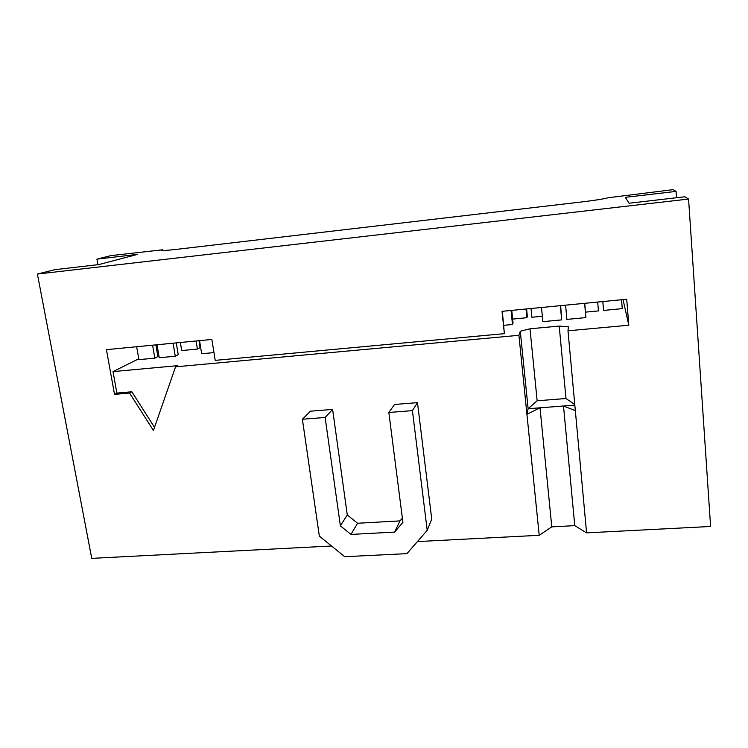 <?xml version="1.0" encoding="UTF-8"?>
<svg xmlns="http://www.w3.org/2000/svg" width="748" height="748" viewBox="0 0 748 748"><rect width="100%" height="100%" fill="white"/><g stroke="black" fill="none" stroke-linecap="round" stroke-linejoin="round"><path stroke-width="1.12" d="M331.532 546.003L91.742 558.363L37.4 274.049L688.571 199.052L710.6 526.48L586.582 532.866L567.994 330.803L628.816 325.221L623.028 299.602M417.487 402.639L412.419 410.633L388.838 412.475L394.561 404.472L417.487 402.639L431.736 519.112L427.211 530.332L406.931 553.642L344.716 556.699L319.349 536.129L302.388 419.254L310.476 411.194L332.617 409.418L347.278 514.933L357.563 523.263L400.012 520.889L402.377 518.13M175.546 366.829L153.434 430.511L129.554 393.055L114.519 394.364L116.866 393.074L112.995 371.606L177.631 365.66L175.546 366.829L518.925 335.31L526.929 414.308L528.125 408.726L540.019 407.81L526.929 414.308L539.205 535.306L417.421 541.58M502.329 311.299L504.376 333.655L215.218 360.368L211.862 339.452L106.44 349.662L114.519 394.364M504.376 333.655L502.048 311.327L626.721 299.237L628.816 325.221M560.346 305.67L561.664 319.882L542.861 321.649L541.496 307.503M565.591 305.165L566.9 319.387L585.89 317.601L584.627 303.323M598.437 310.906L597.699 302.052L598.437 310.906L585.534 312.14M621.541 299.742L622.271 308.644L603.589 310.42L602.832 301.556M584.749 303.305L585.89 317.601M560.663 305.642L561.664 319.882M603.589 310.42L602.813 301.556M511.754 310.383L513.053 323.071L512.492 324.51L503.787 325.324M512.492 324.51L511.052 310.448M526.022 308.999L526.882 317.722L512.642 319.078M542.337 316.245L531.893 317.246L531.033 308.513M526.592 308.943L527.331 316.367L526.882 317.722M213.965 352.589L201.67 353.748L199.538 340.639M97.923 264.68L96.922 259.126L137.669 254.357L98.773 264.586L54.903 269.663L37.4 274.049M688.571 199.052L684.85 196.78L629.077 203.232L625.3 197.341L676.061 191.404L673.181 189.637L608.302 197.724C603.851 198.94 595.09 200.333 582 201.913L176.509 249.364C164.345 250.73 159.333 250.907 161.456 249.916L110.882 255.62L96.922 259.126M196.079 340.976L197.407 349.073L181.708 350.569L180.362 342.5M198.987 340.695L200.109 347.596L197.407 349.073M152.592 345.193L154.827 358.152L138.922 359.648L136.669 346.735M155.883 344.875L157.884 356.581L154.827 358.152M157.024 344.763L159.24 357.74L175.275 356.226L173.097 343.21M176.248 342.902L178.211 354.664L175.275 356.226M116.866 393.074L131.835 391.774L154.527 427.37M567.994 330.803L568.368 326.801L559.214 326.081L530.005 328.793L520.29 331.252L518.925 335.31M157.809 349.335L156.743 349.868M138.773 358.788L112.995 371.606M129.554 393.055L131.835 391.774M162.662 249.542L162.83 250.552M676.501 197.743L676.061 191.404M388.838 412.475L402.92 522.375L394.589 532.09L400.012 520.889M427.211 530.332L412.419 410.633M302.388 419.254L325.137 417.468L340.377 525.853L350.962 534.427L394.589 532.09M332.617 409.418L325.137 417.468M347.278 514.933L340.377 525.853M357.563 523.263L350.962 534.427M539.205 535.306L551.781 526.863L574.763 525.638L586.582 532.866M559.214 326.081L565.984 398.516L574.782 404.537M530.005 328.793L537.139 400.778L565.984 398.516M520.29 331.252L528.125 408.726L537.139 400.778M575.343 410.633L563.496 406.005L574.829 405.126M551.781 526.863L540.019 407.81L563.496 406.005L574.763 525.638M161.456 249.916L161.559 250.524"/></g></svg>
